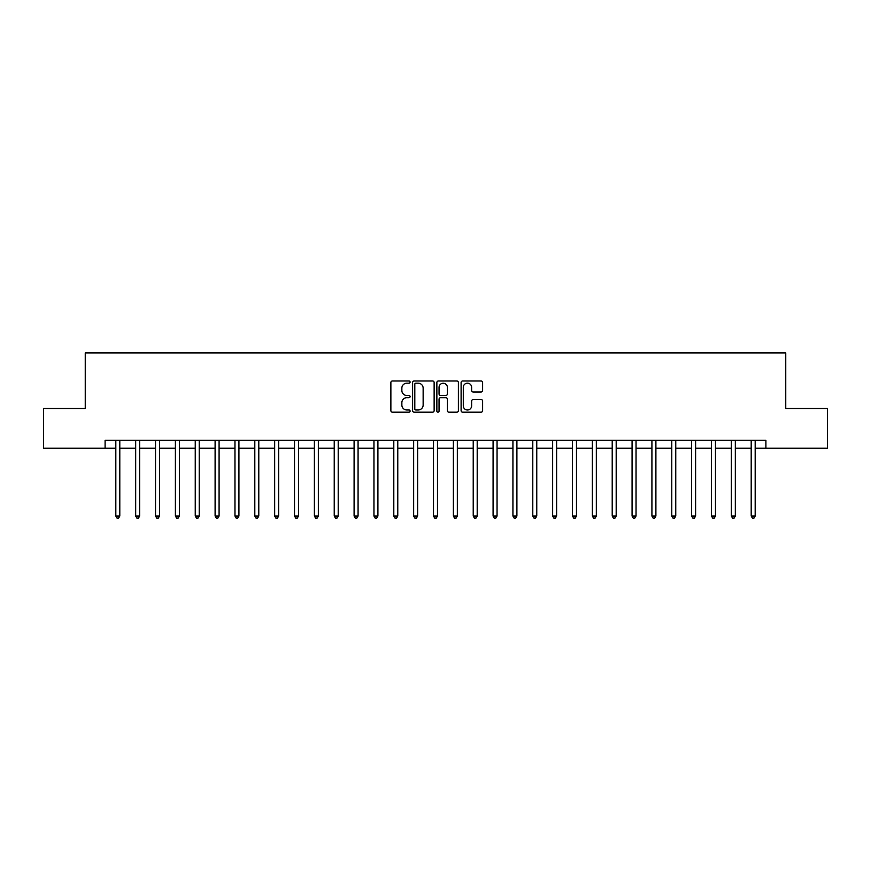 <?xml version="1.0" encoding="UTF-8"?>
<svg xmlns="http://www.w3.org/2000/svg" width="871" height="871" viewBox="0 0 871 871"><rect width="100%" height="100%" fill="white"/><g stroke="black" fill="none" stroke-linecap="round" stroke-linejoin="round"><path stroke-width="1.31" d="M410.089 382.086A1.089 1.089 0 0 0 408.989 380.986L392.429 380.986A1.557 1.557 0 0 0 390.872 382.554L390.872 410.611A1.557 1.557 0 0 0 392.429 412.179L408.989 412.179A1.089 1.089 0 0 0 410.089 411.079A1.089 1.089 0 0 0 408.989 409.991L406.855 409.991A4.986 4.986 0 0 1 401.858 405.004L401.858 402.663A4.986 4.986 0 0 1 406.855 397.677L408.989 397.677A1.089 1.089 0 0 0 410.089 396.588A1.089 1.089 0 0 0 408.989 395.488L406.855 395.488A4.986 4.986 0 0 1 401.858 390.502L401.858 388.161A4.986 4.986 0 0 1 406.855 383.175L408.989 383.175A1.089 1.089 0 0 0 410.089 382.086M481.064 391.983A1.557 1.557 0 0 0 482.621 390.426L482.621 382.554A1.557 1.557 0 0 0 481.064 380.986L462.664 380.986A1.557 1.557 0 0 0 461.107 382.554L461.107 410.611A1.557 1.557 0 0 0 462.664 412.179L481.064 412.179A1.557 1.557 0 0 0 482.621 410.611L482.621 401.106A1.557 1.557 0 0 0 481.064 399.549L473.193 399.549A1.557 1.557 0 0 0 471.636 401.106L471.636 405.821A4.17 4.17 0 0 1 467.466 409.991A4.17 4.17 0 0 1 463.296 405.821L463.296 387.345A4.17 4.17 0 0 1 467.466 383.175A4.17 4.17 0 0 1 471.636 387.345L471.636 390.426A1.557 1.557 0 0 0 473.193 391.983L481.064 391.983M105.097 448.206L43.55 448.206L43.55 408.499L85.249 408.499L85.249 352.897L785.751 352.897L785.751 408.499L827.45 408.499L827.45 448.206L765.903 448.206L765.903 440.269L105.097 440.269L105.097 448.206L115.821 448.206M434.139 382.554A1.557 1.557 0 0 0 432.571 380.986L414.182 380.986A1.557 1.557 0 0 0 412.614 382.554L412.614 410.611A1.557 1.557 0 0 0 414.182 412.179L432.571 412.179A1.557 1.557 0 0 0 434.139 410.611L434.139 382.554M438.429 380.986L456.818 380.986A1.557 1.557 0 0 1 458.386 382.554L458.386 410.611A1.557 1.557 0 0 1 456.818 412.179L448.946 412.179A1.557 1.557 0 0 1 447.389 410.611L447.389 399.234A1.557 1.557 0 0 0 445.832 397.677L440.606 397.677A1.557 1.557 0 0 0 439.049 399.234L439.049 411.079A1.089 1.089 0 0 1 437.961 412.179A1.089 1.089 0 0 1 436.861 411.079L436.861 382.554A1.557 1.557 0 0 1 438.429 380.986M119.795 448.206L135.68 448.206M139.654 448.206L155.539 448.206M159.502 448.206L175.387 448.206M179.361 448.206L195.246 448.206M199.219 448.206L215.104 448.206M219.078 448.206L234.963 448.206M238.926 448.206L254.811 448.206M258.785 448.206L274.67 448.206M278.644 448.206L294.529 448.206M298.492 448.206L314.377 448.206M318.351 448.206L334.235 448.206M338.209 448.206L354.094 448.206M358.068 448.206L373.953 448.206M377.916 448.206L393.801 448.206M397.775 448.206L413.66 448.206M417.634 448.206L433.518 448.206M437.482 448.206L453.366 448.206M457.34 448.206L473.225 448.206M477.199 448.206L493.084 448.206M497.047 448.206L512.932 448.206M516.906 448.206L532.791 448.206M536.765 448.206L552.65 448.206M556.623 448.206L572.508 448.206M576.471 448.206L592.356 448.206M596.33 448.206L612.215 448.206M616.189 448.206L632.074 448.206M636.037 448.206L651.922 448.206M655.896 448.206L671.781 448.206M675.754 448.206L691.639 448.206M695.613 448.206L711.498 448.206M715.461 448.206L731.346 448.206M735.32 448.206L751.205 448.206M755.179 448.206L765.903 448.206M415.892 383.175A1.089 1.089 0 0 0 414.803 384.263L414.803 408.902A1.089 1.089 0 0 0 415.892 409.991L418.156 409.991A4.986 4.986 0 0 0 423.143 405.004L423.143 388.161A4.986 4.986 0 0 0 418.156 383.175L415.892 383.175M447.389 387.421A4.17 4.17 0 0 0 443.219 383.251A4.17 4.17 0 0 0 439.049 387.421L439.049 393.932A1.557 1.557 0 0 0 440.606 395.488L445.832 395.488A1.557 1.557 0 0 0 447.389 393.932L447.389 387.421M119.991 440.269L119.915 440.465A1.59 1.59 90.7 0 0 119.795 441.064L119.795 516.035L115.821 516.035L115.821 441.064A1.59 1.59 90.7 0 0 115.712 440.465L115.625 440.269M119.795 516.035L118.608 518.103L117.019 518.103L115.821 516.035M139.85 440.269L139.763 440.465A1.59 1.59 0 0 0 139.654 441.064L139.654 516.035L135.68 516.035L135.68 441.064A1.59 1.59 0 0 0 135.56 440.465L135.484 440.269M139.654 516.035L138.456 518.103L136.867 518.103L135.68 516.035M159.698 440.269L159.622 440.465A1.59 1.59 0 0 0 159.502 441.064L159.502 516.035L155.539 516.035L155.539 441.064A1.59 1.59 0 0 0 155.419 440.465L155.343 440.269M159.502 516.035L158.315 518.103L156.726 518.103L155.539 516.035M179.557 440.269L179.48 440.465A1.59 1.59 0 0 0 179.361 441.064L179.361 516.035L175.387 516.035L175.387 441.064A1.59 1.59 0 0 0 175.278 440.465L175.191 440.269M179.361 516.035L178.174 518.103L176.584 518.103L175.387 516.035M199.415 440.269L199.328 440.465A1.59 1.59 0 0 0 199.219 441.064L199.219 516.035L195.246 516.035L195.246 441.064A1.59 1.59 0 0 0 195.137 440.465L195.05 440.269M199.219 516.035L198.022 518.103L196.443 518.103L195.246 516.035M219.274 440.269L219.187 440.465A1.59 1.59 0 0 0 219.078 441.064L219.078 516.035L215.104 516.035L215.104 441.064A1.59 1.59 0 0 0 214.985 440.465L214.908 440.269M219.078 516.035L217.881 518.103L216.291 518.103L215.104 516.035M239.122 440.269L239.046 440.465A1.59 1.59 0 0 0 238.926 441.064L238.926 516.035L234.963 516.035L234.963 441.064A1.59 1.59 0 0 0 234.843 440.465L234.767 440.269M238.926 516.035L237.739 518.103L236.15 518.103L234.963 516.035M258.981 440.269L258.905 440.465A1.59 1.59 0 0 0 258.785 441.064L258.785 516.035L254.811 516.035L254.811 441.064A1.59 1.59 0 0 0 254.702 440.465L254.615 440.269M258.785 516.035L257.598 518.103L256.009 518.103L254.811 516.035M278.84 440.269L278.753 440.465A1.59 1.59 0 0 0 278.644 441.064L278.644 516.035L274.67 516.035L274.67 441.064A1.59 1.59 0 0 0 274.55 440.465L274.474 440.269M278.644 516.035L277.446 518.103L275.857 518.103L274.67 516.035M298.688 440.269L298.611 440.465A1.59 1.59 0 0 0 298.492 441.064L298.492 516.035L294.529 516.035L294.529 441.064A1.59 1.59 0 0 0 294.409 440.465L294.333 440.269M298.492 516.035L297.305 518.103L295.715 518.103L294.529 516.035M318.546 440.269L318.47 440.465A1.59 1.59 0 0 0 318.351 441.064L318.351 516.035L314.377 516.035L314.377 441.064A1.59 1.59 0 0 0 314.268 440.465L314.181 440.269M318.351 516.035L317.164 518.103L315.574 518.103L314.377 516.035M338.405 440.269L338.318 440.465A1.59 1.59 0 0 0 338.209 441.064L338.209 516.035L334.235 516.035L334.235 441.064A1.59 1.59 0 0 0 334.126 440.465L334.039 440.269M338.209 516.035L337.012 518.103L335.433 518.103L334.235 516.035M358.264 440.269L358.177 440.465A1.59 1.59 0 0 0 358.068 441.064L358.068 516.035L354.094 516.035L354.094 441.064A1.59 1.59 0 0 0 353.974 440.465L353.898 440.269M358.068 516.035L356.87 518.103L355.281 518.103L354.094 516.035M378.112 440.269L378.036 440.465A1.59 1.59 0 0 0 377.916 441.064L377.916 516.035L373.953 516.035L373.953 441.064A1.59 1.59 0 0 0 373.833 440.465L373.757 440.269M377.916 516.035L376.729 518.103L375.14 518.103L373.953 516.035M397.971 440.269L397.895 440.465A1.59 1.59 0 0 0 397.775 441.064L397.775 516.035L393.801 516.035L393.801 441.064A1.59 1.59 0 0 0 393.692 440.465L393.605 440.269M397.775 516.035L396.588 518.103L394.999 518.103L393.801 516.035M417.83 440.269L417.742 440.465A1.59 1.59 0 0 0 417.634 441.064L417.634 516.035L413.66 516.035L413.66 441.064A1.59 1.59 0 0 0 413.54 440.465L413.464 440.269M417.634 516.035L416.436 518.103L414.846 518.103L413.66 516.035M437.678 440.269L437.601 440.465A1.59 1.59 0 0 0 437.482 441.064L437.482 516.035L433.518 516.035L433.518 441.064A1.59 1.59 0 0 0 433.399 440.465L433.323 440.269M437.482 516.035L436.295 518.103L434.705 518.103L433.518 516.035M457.536 440.269L457.46 440.465A1.59 1.59 0 0 0 457.34 441.064L457.34 516.035L453.366 516.035L453.366 441.064A1.59 1.59 0 0 0 453.258 440.465L453.17 440.269M457.34 516.035L456.154 518.103L454.564 518.103L453.366 516.035M477.395 440.269L477.308 440.465A1.59 1.59 0 0 0 477.199 441.064L477.199 516.035L473.225 516.035L473.225 441.064A1.59 1.59 0 0 0 473.105 440.465L473.029 440.269M477.199 516.035L476.002 518.103L474.412 518.103L473.225 516.035M497.243 440.269L497.167 440.465A1.59 1.59 0 0 0 497.047 441.064L497.047 516.035L493.084 516.035L493.084 441.064A1.59 1.59 0 0 0 492.964 440.465L492.888 440.269M497.047 516.035L495.86 518.103L494.271 518.103L493.084 516.035M517.102 440.269L517.026 440.465A1.59 1.59 0 0 0 516.906 441.064L516.906 516.035L512.932 516.035L512.932 441.064A1.59 1.59 0 0 0 512.823 440.465L512.736 440.269M516.906 516.035L515.719 518.103L514.13 518.103L512.932 516.035M536.961 440.269L536.874 440.465A1.59 1.59 0 0 0 536.765 441.064L536.765 516.035L532.791 516.035L532.791 441.064A1.59 1.59 0 0 0 532.682 440.465L532.595 440.269M536.765 516.035L535.567 518.103L533.988 518.103L532.791 516.035M556.819 440.269L556.732 440.465A1.59 1.59 0 0 0 556.623 441.064L556.623 516.035L552.65 516.035L552.65 441.064A1.59 1.59 0 0 0 552.53 440.465L552.454 440.269M556.623 516.035L555.426 518.103L553.836 518.103L552.65 516.035M576.667 440.269L576.591 440.465A1.59 1.59 0 0 0 576.471 441.064L576.471 516.035L572.508 516.035L572.508 441.064A1.59 1.59 0 0 0 572.389 440.465L572.312 440.269M576.471 516.035L575.285 518.103L573.695 518.103L572.508 516.035M596.526 440.269L596.45 440.465A1.59 1.59 0 0 0 596.33 441.064L596.33 516.035L592.356 516.035L592.356 441.064A1.59 1.59 0 0 0 592.247 440.465L592.16 440.269M596.33 516.035L595.143 518.103L593.554 518.103L592.356 516.035M616.385 440.269L616.298 440.465A1.59 1.59 0 0 0 616.189 441.064L616.189 516.035L612.215 516.035L612.215 441.064A1.59 1.59 0 0 0 612.095 440.465L612.019 440.269M616.189 516.035L614.991 518.103L613.402 518.103L612.215 516.035M636.233 440.269L636.157 440.465A1.59 1.59 0 0 0 636.037 441.064L636.037 516.035L632.074 516.035L632.074 441.064A1.59 1.59 0 0 0 631.954 440.465L631.878 440.269M636.037 516.035L634.85 518.103L633.261 518.103L632.074 516.035M656.092 440.269L656.015 440.465A1.59 1.59 0 0 0 655.896 441.064L655.896 516.035L651.922 516.035L651.922 441.064A1.59 1.59 0 0 0 651.813 440.465L651.726 440.269M655.896 516.035L654.709 518.103L653.119 518.103L651.922 516.035M675.95 440.269L675.863 440.465A1.59 1.59 0 0 0 675.754 441.064L675.754 516.035L671.781 516.035L671.781 441.064A1.59 1.59 0 0 0 671.672 440.465L671.585 440.269M675.754 516.035L674.557 518.103L672.978 518.103L671.781 516.035M695.809 440.269L695.722 440.465A1.59 1.59 0 0 0 695.613 441.064L695.613 516.035L691.639 516.035L691.639 441.064A1.59 1.59 0 0 0 691.52 440.465L691.443 440.269M695.613 516.035L694.416 518.103L692.826 518.103L691.639 516.035M715.657 440.269L715.581 440.465A1.59 1.59 0 0 0 715.461 441.064L715.461 516.035L711.498 516.035L711.498 441.064A1.59 1.59 0 0 0 711.378 440.465L711.302 440.269M715.461 516.035L714.274 518.103L712.685 518.103L711.498 516.035M735.516 440.269L735.44 440.465A1.59 1.59 0 0 0 735.32 441.064L735.32 516.035L731.346 516.035L731.346 441.064A1.59 1.59 0 0 0 731.237 440.465L731.15 440.269M735.32 516.035L734.133 518.103L732.544 518.103L731.346 516.035M755.375 440.269L755.288 440.465A1.59 1.59 0 0 0 755.179 441.064L755.179 516.035L751.205 516.035L751.205 441.064A1.59 1.59 0 0 0 751.085 440.465L751.009 440.269M755.179 516.035L753.981 518.103L752.392 518.103L751.205 516.035"/></g></svg>
